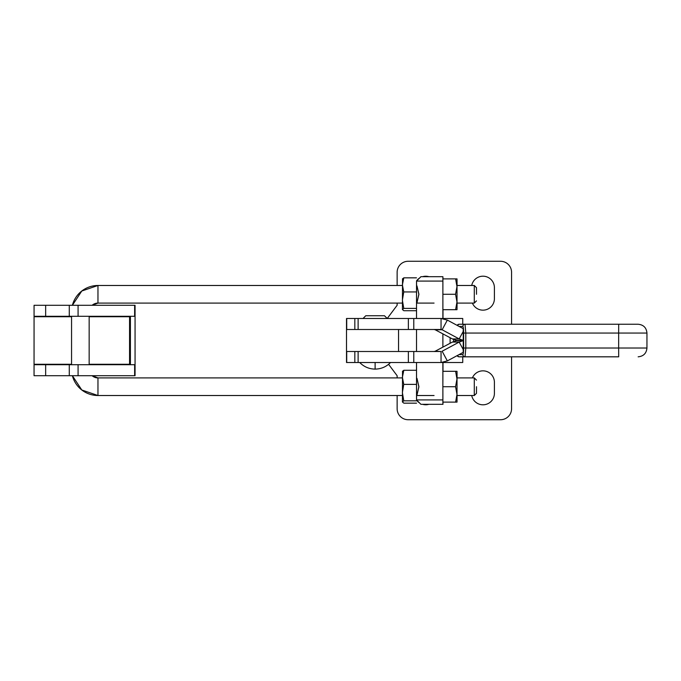 <?xml version="1.0" encoding="UTF-8"?>
<svg xmlns="http://www.w3.org/2000/svg" width="681" height="681" viewBox="0 0 681 681"><rect width="100%" height="100%" fill="white"/><g stroke="black" fill="none" stroke-linecap="round" stroke-linejoin="round"><path stroke-width="1.02" d="M462.74 324.25L462.74 318.495L346.51 318.495L346.51 351.507L441.05 351.507L441.05 362.505L434.018 362.505M420.024 362.505L416.525 362.505L416.525 399.917L442.88 399.917L442.88 391.115L442.897 402.122L455.606 402.122L456.968 394.418L455.572 386.714L442.863 386.714L442.88 391.115M346.51 351.507L346.51 362.505L441.05 362.505L447.34 360.904L442.131 351.234L459.173 342.066L463.225 349.566L463.25 340.653L459.173 342.066L452.388 342.066L436.461 350.553A19.809 1.115 151.7 0 1 435.176 351.234L434.018 351.507M420.16 362.505L462.74 362.505L462.74 356.818M441.05 351.507L435.176 351.234M447.34 360.904L463.199 352.375L463.225 349.566M463.25 340.653L456.483 340.653L452.388 342.066M434.018 329.493L435.176 329.766A19.809 1.115 28.3 0 1 436.461 330.447L452.388 338.934L456.483 340.347L463.25 340.347L463.199 328.625L447.34 320.096L441.05 318.495L441.05 329.493L346.51 329.493M447.34 320.096L442.131 329.766L441.05 329.493M463.225 331.434L459.173 338.934L442.131 329.766L435.176 329.766M452.388 338.934L459.173 338.934L463.25 340.347M459.037 354.614L462.842 354.614A2.205 2.188 90 0 0 465.029 356.818L459.105 356.818A2.205 2.188 -90 0 1 457.164 355.627M457.189 325.39A2.205 2.188 -90 0 1 459.105 324.25L465.029 324.25A2.205 2.188 90 0 0 462.842 326.446L459.156 326.446M463.625 333.052L465.804 333.052L465.029 324.25L618.697 324.25L618.663 333.052L465.804 333.052L465.804 348.017L463.625 348.017L463.625 333.052C463.582 329.042 463.318 326.837 462.842 326.446M465.029 356.818L465.804 348.017L618.663 348.017L618.697 356.818L465.029 356.818M611.547 324.25L459.105 324.25L457.121 325.356M618.697 324.25L638.148 324.25C643.494 324.769 646.422 327.706 646.95 333.052L618.663 333.052L618.663 348.017L646.95 348.017L646.95 333.052M611.547 356.818L464.144 356.818M397.134 303.088L397.134 305.284L387.225 318.495L384.476 315.746L365.774 315.746L363.016 318.495M472.393 303.088A11.441 11.441 0 0 0 494.406 298.687L494.406 287.68A11.441 11.441 0 0 0 471.729 285.484M428.885 276.682A11.441 11.441 0 0 0 422.595 276.682M471.729 395.516A11.441 11.441 0 0 0 494.406 393.32L494.406 382.313A11.441 11.441 0 0 0 472.393 377.912M511.567 356.818L511.567 408.728A11.007 11.007 0 0 1 500.569 419.726L408.132 419.726A11.007 11.007 0 0 1 397.134 408.728L397.134 395.516M416.559 400.147A11.441 11.441 0 0 0 419.547 402.939M422.595 404.318A11.441 11.441 0 0 0 428.885 404.318M397.134 377.912L397.134 375.716L388.579 364.309M397.134 285.484L397.134 272.272A11.007 11.007 0 0 1 408.132 261.274L500.569 261.274A11.007 11.007 0 0 1 511.567 272.272L511.567 324.25M419.547 278.061A11.441 11.441 0 0 0 416.568 280.836M418.917 294.286C416.295 282.93 416.278 282.93 418.849 294.286C416.278 305.641 416.295 305.641 418.917 294.286M457.019 285.484L457.019 303.088L474.291 303.088L474.291 285.484L457.019 285.484M418.917 386.714C416.295 375.367 416.278 375.367 418.849 386.714C416.278 398.07 416.295 398.07 418.917 386.714M457.019 377.912L457.019 395.516L474.291 395.516L474.291 377.912L457.019 377.912M416.525 399.917L420.926 404.318L442.973 404.318L442.982 402.122M442.88 281.083L442.897 276.682L420.926 276.682L416.525 281.083L442.88 281.083L442.88 318.495M442.88 333.86L442.88 347.14M442.88 362.505L442.863 386.714M442.88 298.687L442.897 309.693L455.606 309.693L456.968 301.989L455.572 294.286L442.863 294.286M455.572 294.286L456.968 286.582L455.606 278.878L442.897 278.878L442.88 289.885M457.07 285.484L457.019 278.878L455.606 278.878M457.019 278.878L457.019 309.693L455.606 309.693M457.019 309.693L457.07 303.088M442.897 276.682L442.982 278.878M455.572 386.714L456.968 379.011L455.606 371.307L442.897 371.307L442.88 382.313M442.99 371.307L442.99 362.505M442.99 318.495L442.99 309.693M442.897 404.318L442.88 399.917M457.07 377.912L457.019 371.307L455.606 371.307M457.019 371.307L457.019 402.122L455.606 402.122M457.019 402.122L457.07 395.516M416.559 399.96L416.525 371.171M402.445 371.443L403.79 370.277L416.5 370.277M403.79 370.277L402.394 377.325L403.748 384.382L416.457 384.382M416.483 400.82L403.773 400.82L402.386 392.596L403.748 384.382M403.773 400.82L402.428 401.986L403.842 403.161L416.551 403.161M402.428 401.986L402.522 371.162M416.525 318.495L416.525 281.083M416.525 309.821L416.568 281.04M402.445 279.014L403.79 277.839L416.5 277.839M403.79 277.839L402.394 284.896L403.748 291.945L416.457 291.945M416.483 308.391L403.773 308.391L402.386 300.168L403.748 291.945M403.773 308.391L402.428 309.557L403.842 310.723L416.525 310.723M402.428 309.557L402.522 278.733M476.513 386.714L476.487 393.32L476.513 386.714M476.513 294.286L476.487 287.68L476.513 294.286M402.394 395.516L97.962 395.516A26.406 26.406 90 0 1 72.39 375.716L81.797 389.992L97.962 395.516L97.962 377.912L92.139 375.716A8.802 8.802 -90 0 0 97.962 377.912L402.394 377.912M402.394 303.088L97.962 303.088A8.802 8.802 -90 0 0 92.139 305.284L97.962 303.088L97.962 285.484L402.394 285.484M72.39 305.284A26.406 26.406 90 0 1 97.962 285.484L81.797 291.008L72.39 305.284M45.653 316.29L135.059 316.29L135.059 305.284L45.653 305.284L45.653 316.29L34.076 316.29L34.067 316.733L34.067 305.284L34.05 375.716L34.067 364.267L34.076 364.71L45.653 364.71L45.653 375.716L34.067 375.716M45.653 375.716L135.059 375.716L135.059 364.71L45.653 364.71M89.16 364.267L129.56 364.267L129.56 316.733L128.896 316.29M34.067 305.284L45.653 305.284M129.56 364.267L128.896 364.71M135.059 373.75L135.059 307.25M375.12 362.505L375.12 369.111C369.085 369.008 363.952 366.812 359.721 362.505M413.784 362.505L413.784 351.507M358.121 362.505L358.121 351.507M408.37 351.507L408.37 362.505M346.714 362.505L346.714 351.507M354.827 351.507L354.827 362.505M456.134 340.279L456.134 340.721M462.842 354.614C463.318 354.222 463.582 352.026 463.625 348.017M346.714 318.495L346.714 329.493M354.827 318.495L354.827 329.493M408.37 318.495L408.37 329.493M358.121 329.493L358.121 318.495M413.784 329.493L413.784 318.495M450.115 343.284L450.115 337.716M453.58 341.504L453.58 339.504M398.555 351.507L398.555 329.493M78.077 305.284L78.077 316.29M78.077 364.71L78.077 375.716M34.067 364.267L71.556 364.267M129.56 316.733L89.16 316.733M71.556 316.733L34.067 316.733M130.411 364.71L130.411 316.29M134.634 375.716L134.634 364.71M134.634 316.29L134.634 305.284M459.105 356.818L457.087 355.661M456.117 340.721L456.117 340.279M646.95 348.017C646.422 353.362 643.494 356.291 638.148 356.818M390.528 362.505C386.297 366.812 381.156 369.008 375.12 369.111M416.525 329.493L416.525 351.507M89.16 364.71L89.16 316.29M476.487 380.117L474.291 377.912M476.487 287.68L474.291 285.484M71.556 364.71L71.556 316.29M416.525 395.516L434.061 395.516M476.487 393.32L474.291 395.516M416.525 303.088L434.061 303.088M476.487 300.883L474.291 303.088M69.283 316.29L69.283 305.284M69.283 375.716L69.283 364.71"/></g></svg>
